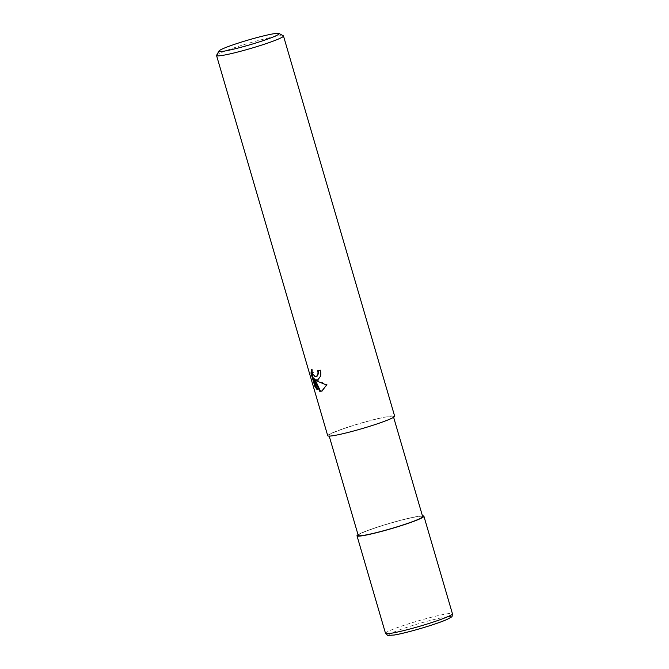 <?xml version="1.0" encoding="UTF-8"?>
<svg xmlns="http://www.w3.org/2000/svg" width="669" height="669" viewBox="0 0 669 669"><rect width="100%" height="100%" fill="white"/><g stroke="black" fill="none" stroke-linecap="round" stroke-linejoin="round"><path stroke-width="0.5" stroke-dasharray="3.35 2.51" d="M358.04 534.715A34.813 2.793 163.7 0 1 384.274 524.948A34.813 2.793 163.7 0 1 417.69 516.418A34.863 2.793 163.7 0 0 384.341 524.922A34.863 2.793 163.7 0 0 358.04 534.707A34.813 2.793 163.7 0 1 384.274 524.948A34.813 2.793 163.7 0 1 417.69 516.418A34.813 2.793 163.7 0 1 422.448 515.883A34.863 2.793 163.7 0 0 417.724 516.409A34.813 2.793 163.7 0 1 422.448 515.883M334.952 435.21A33.55 2.693 163.7 0 1 328.997 435.377A33.55 2.693 163.7 0 1 351.033 426.253A33.55 2.693 163.7 0 1 387.443 416.712A33.55 2.693 163.7 0 1 393.405 416.544A33.55 2.693 163.7 0 1 371.362 425.668A33.55 2.693 163.7 0 1 334.952 435.21M358.25 535.434A33.55 2.693 163.7 0 1 380.293 526.302A33.55 2.693 163.7 0 1 416.695 516.769A33.55 2.693 163.7 0 1 422.657 516.593M216.605 55.293A34.863 2.793 163.7 0 1 240.748 45.651A34.863 2.793 163.7 0 1 277.284 36.151A34.863 2.793 163.7 0 1 283.305 35.791M327.735 435.745A34.863 2.793 163.7 0 1 350.64 426.262A34.863 2.793 163.7 0 1 388.463 416.352A34.863 2.793 163.7 0 1 394.66 416.177M317.875 379.892L321.053 376.254L321.011 369.957A33.985 2.726 163.7 0 1 318.444 370.492L318.469 370.593M318.444 370.492L317.75 370.735M322.149 390.997L327.275 384.792L315.96 379.557M327.283 384.792L326.564 385.043M316.638 387.987L317.85 389.517L314.731 378.855M317.85 389.517L317.156 389.759M316.989 376.371L315.509 376.195L314.346 375.15L312.105 369.045L311.687 371.027M312.105 369.045L311.411 369.288M321.011 369.957L320.309 370.208M385.52 633.351A34.863 2.793 163.7 0 1 408.425 623.868A34.863 2.793 163.7 0 1 446.248 613.958A34.863 2.793 163.7 0 1 452.445 613.782M394.493 634.956A32.246 2.584 163.7 0 1 401.76 629.086A32.246 2.584 163.7 0 1 444.935 617.178A32.246 2.584 163.7 0 1 447.494 616.81M329.207 436.104L328.997 435.377M321.806 391.131L322.483 390.888M317.541 380.034L318.227 379.791M393.615 417.272L393.405 416.544"/><path stroke-width="1" d="M356.995 535.794A34.863 2.793 163.7 0 0 363.192 535.618A34.863 2.793 163.7 0 0 401.015 525.709A34.863 2.793 163.7 0 0 423.912 516.225A34.863 2.793 163.7 0 0 422.448 515.866A34.813 2.793 163.7 0 1 405.18 524.345A34.813 2.793 163.7 0 1 363.225 535.61A34.813 2.793 163.7 0 1 358.04 534.715A34.863 2.793 163.7 0 0 356.995 535.794L385.52 633.351A34.863 2.793 163.7 0 0 391.716 633.175A34.863 2.793 163.7 0 0 429.54 623.265A34.863 2.793 163.7 0 0 452.445 613.782L452.445 613.782C451.759 617.428 453.39 615.94 447.302 619.318C437.342 623.976 406.509 633.091 394.192 635.032L387.727 635.391L385.52 633.351M393.615 417.272L422.657 516.593A33.55 2.693 163.7 0 1 400.622 525.725A33.55 2.693 163.7 0 1 364.212 535.259A33.55 2.693 163.7 0 1 358.25 535.434L329.207 436.104M317.675 379.984L315.275 379.8L318.143 381.556L326.564 385.043L321.806 391.131L319.732 391.29L314.037 379.097L317.156 389.759L314.856 386.373L311.01 373.218L311.411 369.296L312.64 373.72L314.823 376.438L316.646 376.446L318.076 373.227L317.75 370.735A34.863 2.793 -16.3 0 0 320.309 370.208L320.392 376.388L317.675 379.984M278.998 33.45L283.305 35.791A34.863 2.793 163.7 0 1 283.48 35.975A34.863 2.793 163.7 0 1 260.576 45.45A34.863 2.793 163.7 0 1 222.752 55.36A34.863 2.793 163.7 0 1 216.555 55.544A34.863 2.793 163.7 0 1 216.605 55.293L218.972 51.003A31.376 2.517 163.7 0 1 240.698 42.323A31.376 2.517 163.7 0 1 273.579 33.776A31.376 2.517 163.7 0 1 278.998 33.45A31.376 2.517 163.7 0 1 259.689 41.779A31.376 2.517 163.7 0 1 224.5 51.07A31.376 2.517 163.7 0 1 218.972 51.003M283.48 35.975L394.66 416.177A34.863 2.793 163.7 0 1 371.755 425.66A34.863 2.793 163.7 0 1 333.931 435.569A34.863 2.793 163.7 0 1 327.735 435.745L216.555 55.544M318.469 370.593L318.762 372.984L316.989 376.371L316.303 376.614M317.875 379.892L315.275 379.8M314.037 379.097L314.731 378.855L320.418 391.047L319.732 391.29M320.418 391.047L322.149 390.997M311.687 371.027L311.721 372.968L315.567 386.122L314.856 386.373M315.567 386.122L316.638 387.987M311.721 372.968L311.01 373.218M447.494 616.81A32.246 2.584 163.7 0 1 435.569 623.776A32.246 2.584 163.7 0 1 394.493 634.956M422.448 515.883A34.813 2.793 163.7 0 1 405.18 524.345A34.813 2.793 163.7 0 1 363.225 535.61A34.813 2.793 163.7 0 1 358.04 534.715M423.912 516.225L452.445 613.782"/></g></svg>
